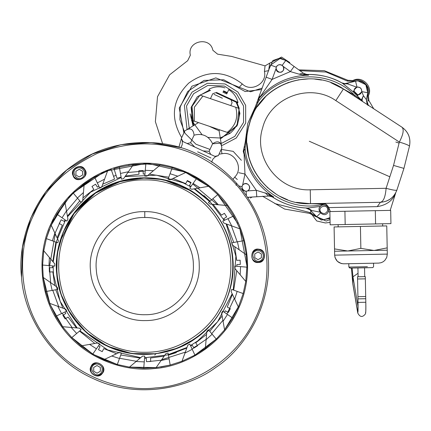 <?xml version="1.0" encoding="UTF-8"?>
<svg xmlns="http://www.w3.org/2000/svg" width="431" height="431" viewBox="0 0 431 431"><rect width="100%" height="100%" fill="white"/><g stroke="black" fill="none" stroke-linecap="round" stroke-linejoin="round"><path stroke-width="0.65" d="M68.481 310.153L79.358 325.114M189.575 190.254L165.698 180.535L160.682 179.463M159.987 179.339L144.773 178.014C169.749 177.163 204.019 191.623 221.065 222.062C238.903 252.043 234.286 288.948 221.065 310.153C209.315 332.209 179.657 354.659 144.773 354.201C109.889 354.659 80.231 332.209 68.481 310.153C55.254 288.948 50.642 252.043 68.481 222.062C85.527 191.623 119.796 177.163 144.773 178.014L120.508 181.419L95.52 193.066L74.057 213.571L60.448 240.606L74.057 213.571L95.52 193.066L120.508 181.419L144.773 178.014C119.796 177.163 85.527 191.623 68.481 222.062C50.642 252.043 55.254 288.948 68.481 310.153C80.231 332.209 109.889 354.659 144.773 354.201C179.657 354.659 209.315 332.209 221.065 310.153C234.286 288.948 238.903 252.043 221.065 222.062C204.019 191.623 169.749 177.163 144.773 178.014M144.773 179.921C169.205 179.091 202.737 193.233 219.411 223.016C236.861 252.345 232.347 288.458 219.411 309.199C207.914 330.776 178.897 352.741 144.773 352.294C110.643 352.741 81.631 330.776 70.134 309.199C57.194 288.458 52.684 252.345 70.134 223.016C86.809 193.233 120.341 179.091 144.773 179.921M144.773 217.499C170.423 216.852 193.546 239.571 193.374 265.21C194.537 291.324 171.371 315.153 145.231 314.711C120.481 315.519 97.681 294.637 96.312 269.914C93.387 242.669 117.394 216.712 144.773 217.499L144.773 211.643C114.096 210.759 87.191 239.846 90.472 270.372C92.008 298.074 117.555 321.472 145.285 320.572C174.577 321.063 200.534 294.368 199.23 265.103C199.424 236.371 173.515 210.915 144.773 211.643M154.783 355.052L155.925 353.49M92.875 194.92L92.875 194.57L92.875 194.92M197.037 195.195L197.517 195.195M310.616 210.436L310.902 212.602M311.166 213.614L316.704 220.947L325.367 222.962L316.704 220.947L311.166 213.614L316.704 220.947L325.367 222.962L316.704 220.947L311.166 213.614M330.087 222.418L325.367 222.962M181.316 138.464L182.965 141.594L182.367 141.314L181.316 138.464L184.829 130.873L198.502 122.598L191.477 120.206L192.032 106.392L193.551 125.593M220.257 137.963L230.041 133.346L205.533 124.995C198.863 122.722 198.863 122.722 205.533 124.995L221.216 130.34M227.175 132.371L230.041 133.346C237.799 126.649 240.649 118.288 238.591 108.251L202.893 96.086L194.376 107.19L194.343 121.186L227.175 132.371C235.601 125.9 238.451 117.539 235.73 107.276M202.893 96.086L200.027 95.111L210.56 90.343M192.032 106.392L200.027 95.111M202.155 134.838L191.477 120.206L194.343 121.186M223.258 91.356L227.105 93.134M236.134 102.169L238.537 108.03M230.041 133.346L220.106 137.995L207.645 137.381M365.305 276.632L357.531 276.788L357.574 278.997L357.531 276.788L358.102 276.777L357.929 267.942L358.102 276.777L365.305 276.632L365.698 296.517L357.919 296.668L357.574 278.997L365.348 278.841M351.448 268.066L352.773 283.226L357.719 312.313C358.032 313.084 358.134 309.781 358.032 302.411L357.919 296.668L357.962 298.877L365.741 298.726L365.811 302.26L358.032 302.411L357.962 298.877L358.026 305.466M365.698 296.517L365.811 302.26C365.914 309.851 365.806 313.251 365.488 312.453M352.1 268.055L352.973 276.815L352.822 283.937L357.778 313.051L358.037 305.11M357.574 278.997L357.919 296.668M349.934 268.098L366.9 267.764C374.113 267.619 374.113 267.619 366.9 267.764L349.934 268.098L348.851 267.058L348.787 263.702L348.851 267.058L367.406 266.692C375.299 266.536 375.299 266.536 367.406 266.692L348.851 267.058L350.301 268.093L372.863 267.597L373.591 266.568L373.526 263.212M343.658 263.804L369.9 263.282C381.063 263.066 381.063 263.066 369.9 263.282L343.658 263.804C338.319 263.346 335.318 260.459 334.65 255.141L334.575 251.251L387.237 250.212L386.758 225.914L382.674 225.995L382.631 223.786M338.13 224.664L338.173 226.873L334.095 226.954L334.575 251.251L334.095 226.954L386.758 225.914M334.526 248.902L347.736 250.993L360.86 248.38L360.424 226.437L341.153 226.814L379.695 226.054L360.424 226.437M360.86 248.38L374.07 250.476L387.189 247.863L387.313 254.101L386.731 257.431L384.845 260.399L383.094 261.811L381.042 262.732L378.666 263.109L343.663 263.804L341.266 263.519L337.371 261.348L335.081 257.706L334.65 255.141L387.313 254.101M375.32 210.673L375.584 223.926L330.135 224.82L329.871 211.567L330.922 211.546M375.584 223.926L390.944 223.624L390.68 210.371L389.457 210.393M345.177 224.524L344.919 211.271M283.603 69.531C283.824 66.255 282.294 64.672 279.008 64.774C271.487 67.29 280.829 76.96 283.603 69.531M249.501 188.466C249.721 185.19 248.191 183.606 244.905 183.708C237.384 186.224 246.721 195.9 249.501 188.466M361.631 91.905C361.851 88.63 360.321 87.046 357.04 87.148C349.514 89.664 358.856 99.335 361.631 91.905M327.528 210.84C329.112 203.071 316.063 206.32 321.111 212.44C323.837 214.272 325.976 213.738 327.528 210.84M328.546 211.136C325.001 220.629 313.068 208.27 322.679 205.054C326.87 204.919 328.831 206.945 328.546 211.136M209.665 89.928L197.29 96.781L191.111 107.367L197.29 96.781L209.665 89.928L197.29 96.781L191.111 107.367L193.056 125.895L190.152 113.87M220.349 138.54L221.055 138.378L237.411 125.125L239.911 113.38L237.028 102.583L239.911 113.38L237.411 125.125L221.055 138.378L220.349 138.54L221.055 138.378L237.411 125.125L239.911 113.38L237.028 102.583M227.352 92.606L223.5 90.828M191.111 107.367L193.056 125.895M212.58 143.803L222.213 143.022L234.814 136.352L243.563 122.409L243.537 105.945L236.382 93.613L224.309 86.038L207.855 85.435L193.616 93.689L186.51 106.048L189.333 129.068M184.387 105.439L187.059 129.526L184.387 105.439L192.021 92.159L207.322 83.291L224.998 83.937L237.971 92.078L245.654 105.331L245.686 123.018L236.285 138.001L222.752 145.166L221.469 145.457M236.571 101.748L239.183 108.208L236.964 125.997L221.205 138.34M371.716 210.743L339.116 211.384M395.825 142.031L399.09 143.119M395.583 193.293L390.195 210.376L330.308 211.562L390.195 210.376L395.577 193.347C392.576 200.733 386.462 205.156 377.238 206.632L380.428 202.284C388.482 201.67 393.966 197.603 396.892 190.076C396.304 190.685 392.706 190.098 386.101 188.299C385.389 196.919 383.498 201.579 380.428 202.284L310.53 203.664C270.124 205.98 236.694 162.482 249.301 124.053C258.972 84.788 310.374 65.614 343.415 88.991L401.961 127.199C408.464 131.983 410.958 138.346 409.45 146.276L403.933 168.397L393.535 165.412L399.354 142.063L335.83 100.606C310.137 82.423 270.156 97.336 262.635 127.878C252.83 157.762 278.83 191.596 310.255 189.791L386.101 188.299L393.535 165.412M276.045 68.61L276.282 67.144C277.677 64.634 279.66 64.03 282.219 65.334L283.232 66.417C286.437 71.961 276.551 75.15 276.045 68.61L272.106 79.385L290.354 71.594L283.232 66.417M280.031 58.514L270.571 65.054L258.622 97.718L270.571 65.054L279.935 58.514L285.791 60.415L294.098 66.449L290.354 71.594L299.082 74.148L303.472 73.259L305.132 74.127L302.508 74.789L299.082 74.148M282.219 65.334L285.791 60.415L303.472 73.259L308.591 75.172L302.508 74.789M361.684 91.959L357.256 95.779L356.933 95.44L357.671 94.728L354.088 91.275L353.404 92.04L352.978 91.658L354.077 90.558L354.217 89.783L357.013 87.078C360.187 86.911 361.771 88.42 361.771 91.593L363.425 95.693L361.318 100.073L357.256 95.779M358.253 94.728L357.671 94.728M354.088 91.275L354.077 90.558M348.119 83.84L343.507 83.867L341.745 82.854L344.838 83.657L355.543 81.179L346.379 83.463L356.723 87.164M352.978 91.658L342.559 83.312M361.771 91.593L367.74 92.757C368.176 85.758 364.917 81.798 357.956 80.883L355.543 81.179L357.956 80.883L365.817 84.724L367.74 92.757L366.404 99.642C366.878 103.909 367.643 105.859 368.704 105.498M363.425 95.693L366.404 99.642L367.74 92.757M363.473 95.774C361.986 98.694 361.765 100.655 362.81 101.651L361.318 100.073L354.401 95.041C328.594 68.303 280.414 71.546 258.417 101.49L250.562 120.152L248.299 128.034L247.502 132.5M354.821 96.431L354.401 95.041L343.437 88.953C312.68 67.403 265.216 81.895 251.752 116.984L250.562 120.152L252.237 115.966M342.419 88.355L330.922 82.709L343.415 88.991L335.83 100.606M321.601 80.064L314.678 79.072M308.952 78.841L298.263 79.827M288.625 82.364L279.099 86.636M271.374 91.684L268.411 94.103M265.593 96.7L257.307 106.732M266.126 77.197L272.106 79.385L259.144 98.22L258.417 101.49L256.811 102.761L251.591 117.291M344.838 83.657L341.745 82.854C332.048 77.23 320.594 74.434 307.395 74.471L305.132 74.127L308.591 75.172C288.802 75.748 272.317 83.431 259.144 98.22L257.786 100.04L256.811 102.761L258.622 97.718L250.562 120.152M307.395 74.466C320.314 74.18 332.355 77.311 343.512 83.862C332.355 77.311 320.314 74.18 307.395 74.466M346.379 83.463L344.277 83.63M366.221 99.006L368.327 105.223M246.904 142.92L248.719 156.275M249.511 159.184L250.944 163.403M254.699 171.495L260.604 180.303M267.306 187.437L276.271 194.219M280.075 196.407L287.671 199.806M296.469 202.344L310.078 203.669M248.299 128.034L243.251 151.329L247.631 131.347C240.455 168.241 273.028 205.684 310.53 203.707L325.895 204.175M236.544 183.127L236.075 185.357M247.593 197.285L270.194 195.981L268.319 194.025L256.321 190.297L247.534 190.911C253.186 187.911 246.494 179.964 242.599 185.249L244.97 174.016L243.957 151.179L245.077 148.016L247.658 131.002M320.621 206.374L307.896 208.054L311.796 210.522L310.115 209.919L316.677 216.712L310.115 209.919L305.87 207.984L307.901 208.054C294.966 207.704 283.097 203.982 272.29 196.892L270.194 195.981L272.29 196.886L268.324 195.836L265.07 192.759M256.763 196.644L256.321 190.297L244.97 174.016L238.742 172.707M325.89 205.355L325.416 205.355M328.724 210.096L329.575 209.547M327.027 204.946L325.868 205.242M272.295 196.886L273.68 196.929L270.194 195.981L272.29 196.886C283.102 203.987 294.976 207.71 307.906 208.054C294.966 207.704 283.097 203.982 272.29 196.892C283.027 203.766 294.217 207.467 305.87 207.984L310.115 209.919M311.796 210.522L319.538 212.057M320.346 213.173L316.677 216.712L323.853 219.756L329.99 217.639L323.853 219.756M243.774 148.916L243.957 151.179C247.292 170.698 257.199 185.95 273.68 196.929L268.319 194.025M242.599 185.249L242.023 186.612C241.883 189.484 243.24 191.041 246.101 191.294L247.534 190.911M244.388 146.087L245.077 148.016C247.863 185.071 287.003 213.35 323.056 204.353L324.15 203.394M380.428 202.284C388.509 201.697 393.999 197.63 396.892 190.076L403.933 168.397M386.532 201.067L389.893 199.316M390.012 199.235L386.424 201.11M255.432 106.597L247.728 123.6L245.25 142.106M181.57 137.925L181.661 137.608C170.019 117.625 172.373 99.464 188.724 83.113C206.783 70.086 224.637 70.361 242.287 83.932C251.009 92.719 267.43 83.452 264.424 71.444L265.054 65.862L231.609 56.429L217.563 54.15L212.86 50.271C210.129 35.913 186.849 40.999 190.351 55.19L187.695 60.674L169.631 74.805L157.525 96.679L155.37 121.677L162.606 143.674M232.982 179.344L234.701 177.103C244.027 168.117 234.588 150.796 221.987 153.754L219.034 154.163M209.983 149.422L195.97 144.24L185.034 133.308L179.894 119.624L180.255 106.856L187.706 91.485L204.03 80.419L223.743 79.757L245.142 91.534L261.396 89.556M265.054 65.862L269.714 63.152L268.691 70.199M269.337 68.432L272.92 60.534L280.403 57.894L288.231 61.886M269.714 63.152L281.545 57.07L289.826 62.576M298.807 69.87L324.311 70.684L347.887 80.29L352.822 80.543C361.911 75.371 373.294 86.367 368.451 95.628L368.877 100.547L373.731 108.774M299.884 70.652L326.122 72.042L347.397 81.071L353.237 81.367C360.197 75.91 372.583 87.261 367.605 95.246L368.112 101.069L368.877 100.547M330.006 218.42L321.3 220.074L314.824 215.328L309.711 212.488L274.779 203.561M330.027 219.519L326.251 221.06L314.032 215.812L309.717 213.415L284.632 209.067L262.571 196.24M248.892 197.56L247.863 197.269M252.291 196.956L250.4 197.996M187.14 180.934L190.895 182.906M192.727 183.951L217.418 204.687M234.286 298.311L226.932 314.059M222.902 320.378L211.723 333.691M197.35 345.387L193.761 347.65M185.298 352.17L161.641 359.729M72.128 327.528L62.166 313.283M58.708 306.63L52.771 290.295M49.824 271.999L49.657 267.764M49.646 265.658L55.26 233.904M113.547 176.252L116.106 175.401M127.905 172.486L145.22 170.978M125.028 176.597L156.507 175.196L183.25 182.911L190.728 186.795M194.106 188.848L210.425 202.134L224.228 220.403M226.124 223.867L235.897 256.192L233.273 289.971M232.164 293.764L217.639 321.725L197.587 341.029L190.48 345.565M187.011 347.461L167.347 354.95L144.627 357.773M140.678 357.682L107.793 349.983L79.854 330.819M77.127 327.964L60.173 301.404L53.482 274.385L53.11 265.959M53.202 262.01L56.547 241.236L65.464 220.149M67.516 216.777L90.623 192.145L121.186 177.529M181.871 185.896C159.486 174.603 122.194 173.332 93.856 193.875C64.984 213.657 53.643 249.21 56.757 274.084C58.169 299.114 75.721 332.048 107.675 346.319C139.245 361.426 175.703 353.474 195.69 338.34C216.664 324.602 236.403 292.94 232.788 258.126C230.084 223.236 204.967 195.636 181.871 185.896L162.611 179.549L140.183 177.847L116.359 182.421L93.856 193.875L75.506 211.222L63.19 232.12L57.253 253.816L56.757 274.084L60.89 293.937L70.636 314.21L86.507 332.554L107.675 346.319L131.87 353.539L156.13 353.749L177.89 348.043L195.69 338.34M180.136 147.542L151.082 142.542L120.976 144.692L92.282 154.066L66.713 170.11L45.788 191.876L30.757 218.059L22.514 247.103L21.55 277.278M182.965 141.594L187.135 143.523L190.577 142.753L194.769 147.052L203.109 150.909L209.105 151.319L210.748 154.443L215.516 156.647L213.033 158.942L211.621 161.991L212.219 162.379M196.708 153.808C229.05 167.449 264.214 206.083 267.996 254.936C273.06 303.672 245.417 348 216.06 367.234C188.078 388.423 137.031 399.559 92.837 378.407C48.1 358.425 23.527 312.319 21.55 277.278C17.192 242.454 33.074 192.679 73.486 164.981C113.159 136.223 165.375 138.001 196.708 153.808M214.918 156.372L218.366 155.602L215.516 156.647M209.105 151.319L212.618 143.722C217.994 140.194 221.081 141.621 221.879 148.011L218.366 155.602M190.577 142.753L194.09 135.156C193.298 128.772 190.211 127.344 184.829 130.873M212.618 143.722C208.733 135.91 202.559 133.055 194.09 135.156M221.879 148.011L219.099 130.825L209.202 126.245M222.412 98.236L214.018 94.357L222.412 98.236M145.834 163.947L160.111 165.1L153.425 170.708L145.279 170.32L145.834 163.947L133.443 164.572L128.438 171.721L120.47 173.451L119.36 167.153L133.443 164.572L123.6 178.628L121.477 179.172L120.47 173.451M196.773 178.17L208.556 186.3L199.968 187.819L193.104 183.407L196.773 178.17L185.729 172.513L177.82 176.198L170.051 173.715L172.238 167.707L185.729 172.513L170.175 179.765L168.068 179.172L170.051 173.715M184.328 171.91L172.238 167.707L160.111 165.1L146.966 176.128L144.773 176.107L145.279 170.32M168.785 177.206L149.347 174.135M233.774 215.947L239.916 228.888L231.716 225.903L227.983 218.652L233.774 215.947L227.04 205.528L218.35 204.768L212.866 198.734L217.763 194.623L227.04 205.528L209.945 204.035L208.415 202.468L212.866 198.734M185.729 172.513L208.556 186.3L191.66 189.279L189.775 188.164L193.104 183.407M208.556 186.3L217.763 194.623L237.287 222.768M203.933 195.539L210.016 201.121L194.72 188.74M227.983 218.652L222.719 221.103L223.791 223.016L239.916 228.888L246.936 266.105L246.306 254.78L239.162 249.775L237.427 241.802L243.725 240.692L246.306 254.78L232.25 244.937L231.711 242.815L237.427 241.802M239.916 228.888L243.725 240.692M233.769 242.448L226.711 224.082M97.406 187.135L98.888 186.267L97.406 187.135L95.553 184.204L91.97 186.467L95.553 184.204M114.544 179.124L102.745 184.166L114.544 179.124L111.004 168.936M51.009 225.542L64.968 202.322L66.482 210.915L62.069 217.774L56.833 214.105L64.968 202.322L73.286 193.12L84.196 183.843L83.436 192.533L77.397 198.018L73.286 193.12L93.689 177.631L107.551 170.967L101.684 187.092L99.771 188.164L94.615 177.103L107.551 170.967L104.566 179.161L97.314 182.9M94.615 177.103L84.196 183.843L82.698 200.932L81.13 202.468L77.397 198.018M79.783 200.862L67.414 216.146M64.968 202.322L67.947 219.223L66.827 221.103L62.069 217.774M56.833 214.105L51.176 225.149L58.427 240.703L57.835 242.815L46.37 238.639L51.176 225.149L54.866 233.058L52.377 240.827M48.983 265.598L54.769 266.105L54.796 263.917L43.768 250.772L49.376 257.452L48.983 265.598L42.615 265.043L43.768 250.772L46.37 238.639L49.387 229.513M55.868 242.098L52.797 261.531L55.868 242.098M63.158 327.56L50.093 304.491L43.24 277.435L57.296 287.278L57.835 289.4L45.821 291.523L43.24 277.435L50.384 282.44L52.119 290.408M61.563 313.563L66.827 311.107L65.754 309.199L49.63 303.327L57.829 306.312L61.563 313.563L55.771 316.268L49.63 303.327L45.821 291.523M55.777 289.767L62.834 308.133M55.771 316.268L62.506 326.687L79.6 328.18L81.13 329.747L71.783 337.592L62.506 326.687L71.196 327.447L76.68 333.481M96.442 348.808L99.771 344.051L97.885 342.931L80.99 345.915L89.578 344.396L96.442 348.808L92.773 354.045L80.99 345.915L71.783 337.592M79.525 331.094L94.825 343.475L79.525 331.094M71.541 337.344L92.773 354.045L103.817 359.702L119.365 352.45L121.477 353.043L117.302 364.507L103.817 359.702L111.721 356.017L119.489 358.5M156.523 367.595L129.435 367.115L136.121 361.507L144.266 361.895L143.712 368.263L129.435 367.115L117.302 364.507L93.689 354.584M120.761 355.009L140.199 358.08M129.435 367.115L142.58 356.081L144.773 356.108L144.266 361.895M143.712 368.263L156.103 367.643L165.94 353.587L168.068 353.043L170.186 365.057L156.103 367.643L161.102 360.494L169.076 358.764M192.226 349.315L189.775 344.051L187.862 345.123L181.995 361.248L184.98 353.054L192.226 349.315L194.931 355.112L181.995 361.248L170.186 365.057L160.774 367.007M176.306 352.628L168.429 355.106L186.801 348.049M238.801 306.064L224.578 329.893L223.064 321.3L227.476 314.441L232.713 318.105L224.578 329.893L216.26 339.095L194.931 355.112L205.35 348.372L206.848 331.277L208.415 329.747L216.26 339.095L205.35 348.372L206.11 339.682L212.149 334.197M209.762 331.353L222.137 316.058M224.578 329.893L221.599 312.992L222.719 311.107L227.476 314.441M232.713 318.105L238.37 307.061L231.113 291.512L231.711 289.4L243.176 293.576L238.37 307.061L234.679 299.157L237.169 291.388M246.936 266.105L245.778 281.443L240.169 274.762L240.563 266.611L246.931 267.172L245.778 281.443L243.079 293.91M233.677 290.117L236.748 270.679M245.778 281.443L234.75 268.297L234.776 266.105L240.563 266.611M43.24 277.435L42.615 265.043M107.551 170.967L111.236 169.604M93.818 189.398L82.973 197.834L93.818 189.398L91.97 186.467M65.113 219.907L64.267 221.399L61.197 219.788L59.225 223.538L62.29 225.154L57.113 237.885L62.29 225.154M52.684 265.927L52.695 267.64L49.236 267.78L49.403 272.015L52.862 271.88L54.705 285.295M65.798 313.472L64.93 311.996L65.798 313.472L62.872 315.325L65.135 318.908L62.872 315.325M68.066 317.06L76.502 327.91L68.066 317.06L65.135 318.908M100.062 346.616L98.57 345.764L100.062 346.616L98.451 349.681L102.206 351.653L98.451 349.681M102.206 351.653L103.817 348.587L116.548 353.765M146.308 358.183L144.59 358.193L146.308 358.183L146.443 361.647L150.683 361.48L150.543 358.016L164.157 356.13L150.543 358.016M190.658 345.948L192.14 345.08L193.988 348.011L197.576 345.743L195.728 342.817L206.422 334.515M225.278 310.816L224.432 312.308L225.278 310.816L228.349 312.427L230.321 308.671L228.349 312.427M230.321 308.671L227.256 307.061L232.428 294.33M236.851 264.575L236.861 266.105L236.851 264.575L240.309 264.435L240.142 260.195L240.309 264.435M236.678 260.335L234.798 246.721L236.678 260.335L240.142 260.195M223.743 218.743L224.616 220.219L223.743 218.743L226.674 216.89L224.411 213.302L221.48 215.155L213.043 204.305L221.48 215.155M189.484 185.599L190.976 186.445L189.484 185.599L191.095 182.534L187.34 180.557L185.729 183.628L173.187 178.509M143.237 174.032L144.956 174.016L143.237 174.032L143.103 170.568L138.863 170.735L138.997 174.199L125.383 176.08M121.116 177.109L117.022 178.299L113.983 168.693L119.36 167.153M128.524 165.245L147.413 163.979M237.298 222.789L237.659 223.57M113.773 168.02L113.983 168.693M77.548 198.201L66.541 211.244M60.523 221.028L55.006 233.36M49.22 265.62L50.659 282.634M119.57 358.28L136.374 361.291M147.855 361.609L161.296 360.219M192.129 349.099L206.142 339.348M237.195 241.845L231.404 225.79M226.636 216.825L224.411 213.302M188.024 180.901L187.34 180.557M90.989 366.571C94.4 357.531 108.844 366.652 102.185 373.542C98.112 379.851 87.1 372.81 90.989 366.571M258.665 262.457C249.129 264.02 249.813 246.947 259.106 249.274C266.611 249.646 266.019 262.7 258.665 262.457M84.665 169.297C90.785 176.775 75.662 184.721 73.028 175.509C69.601 168.823 81.2 162.805 84.665 169.297M33.758 214.762C44.517 189.15 65.744 168.672 97.438 153.323C131.347 140.156 164.238 140.743 196.116 155.09C217.655 165.843 233.866 179.361 244.743 195.636C265.69 223.301 276.697 273.76 255.788 317.453C236.032 361.679 190.459 385.966 155.817 387.922C121.386 392.226 72.187 376.532 44.802 336.579C16.373 297.358 18.129 245.74 33.758 214.762M51.402 222.924C62.743 196.035 94.868 166.802 135.485 163.656C176.004 159.448 212.86 182.426 228.856 206.837C246.467 230.106 255.723 272.543 238.144 309.291C221.529 346.486 183.197 366.916 154.061 368.559C125.103 372.179 83.722 358.98 60.69 325.378C36.786 292.39 38.262 248.978 51.402 222.924C38.262 248.978 36.786 292.39 60.69 325.378C83.722 358.98 125.103 372.179 154.061 368.559C183.197 366.916 221.529 346.486 238.144 309.291C255.723 272.543 246.467 230.106 228.856 206.837C219.702 193.147 206.072 181.785 187.954 172.739L147.111 163.263L104.959 171.252L71.541 193.858L51.402 222.924M237.707 102.896L216.141 92.924C206.972 88.684 206.972 88.684 216.141 92.924L237.707 102.896L237.939 102.384L216.378 92.412C207.209 88.172 207.209 88.172 216.378 92.412L237.939 102.384C236.624 96.943 233.548 92.703 228.71 89.67L226.738 93.931L222.892 92.148C225.467 86.572 225.467 86.572 222.892 92.148M226.738 93.931L228.71 89.67M97.018 362.891C91.577 364.06 89.713 367.293 91.415 372.594C95.154 376.721 98.888 376.721 102.621 372.594C104.329 367.293 102.459 364.06 97.018 362.891C102.459 364.06 104.329 367.293 102.621 372.594C98.888 376.721 95.154 376.721 91.415 372.594C89.713 367.293 91.577 364.06 97.018 362.891M97.018 363.947C85.817 364.831 95.343 381.322 101.705 372.061C103.133 367.632 101.571 364.928 97.018 363.947M97.018 365.531L100.337 367.444L100.337 371.269L97.018 373.187L93.705 371.269L93.705 367.444L97.018 365.531M258.067 249.366C252.625 250.54 250.756 253.773 252.464 259.069C256.197 263.201 259.936 263.201 263.67 259.069C265.377 253.773 263.508 250.54 258.067 249.366C263.508 250.54 265.377 253.773 263.67 259.069C259.936 263.201 256.197 263.201 252.464 259.069C250.756 253.773 252.625 250.54 258.067 249.366M258.067 250.427C246.866 251.305 256.386 267.802 262.748 258.541C264.176 254.112 262.614 251.408 258.067 250.427M258.067 252.011L261.38 253.924L261.38 257.749L258.067 259.661L254.753 257.749L254.753 253.924L258.067 252.011M79.229 166.657C73.787 167.826 71.923 171.064 73.626 176.36C77.364 180.487 81.098 180.487 84.832 176.36C86.539 171.064 84.67 167.826 79.229 166.657C84.67 167.826 86.539 171.064 84.832 176.36C81.098 180.487 77.364 180.487 73.626 176.36C71.923 171.064 73.787 167.826 79.229 166.657M79.229 167.718C68.028 168.596 77.553 185.093 83.916 175.832C85.343 171.403 83.781 168.699 79.229 167.718M79.229 169.302L82.547 171.215L82.547 175.04L79.229 176.952L75.915 175.04L75.915 171.215L79.229 169.302M358.032 302.411L357.924 305.902L352.973 276.815L358.032 273.292M357.778 313.051C360.02 317.308 362.579 317.577 365.456 313.854C365.844 312.901 365.962 309.07 365.811 302.357L365.811 302.26M399.354 142.063C405.91 144.04 409.278 145.446 409.45 146.276C411.002 138.335 408.502 131.978 401.961 127.199C404.192 129.424 403.324 134.375 399.354 142.063M270.571 65.054L276.282 67.144M356.933 95.44L353.404 92.04M355.543 81.179L357.013 87.078M307.395 74.471L305.132 74.127L307.395 74.471C320.325 74.18 332.366 77.311 343.518 83.873M257.786 100.04L258.622 97.718L260.464 96.054M329.882 212.1L328.411 211.54M239.054 185.987L242.023 186.612M246.397 195.534L246.101 191.294M243.251 151.329L243.93 153.716M389.834 176.796L309.302 141.26M310.53 203.664L310.255 189.791M377.238 206.632L328.869 207.607L377.238 206.632M178.913 147.181L181.37 138.61M221.987 153.754L221.222 149.406M234.701 177.103L237.309 179.517M221.232 149.401L233.187 151.351L241.36 160.294M262.156 88.069L250.589 91.776L215.818 77.903L191.924 86.195L179.231 108.062L183.881 132.92M238.817 87.795L242.287 83.932M264.424 71.444L268.761 70.619M347.887 80.29L347.397 81.071M352.822 80.543L353.237 81.367M368.451 95.628L367.605 95.246M314.032 215.812L314.824 215.328M309.717 213.415L309.711 212.488M197.63 151.82L210.969 157.988L197.63 151.82M187.135 143.523L194.769 147.052M203.109 150.909L210.748 154.443M364.556 267.807L364.728 276.648M352.822 283.937L351.432 268.066M334.65 255.141L334.575 251.251M285.791 60.415L279.935 58.514M321.44 80.037L314.743 79.078M330.308 211.562L328.869 207.607C326.994 204.569 324.958 203.173 322.765 203.421M182.367 141.314L182.227 144.697L180.815 147.747M219.099 130.825L219.584 129.785M230.774 105.584L232.099 102.718L231.032 99.809M210.452 98.661L212.72 93.753L215.629 92.687M224.858 87.886C219.471 86.157 214.25 86.556 209.191 89.088L208.954 89.6"/></g></svg>
